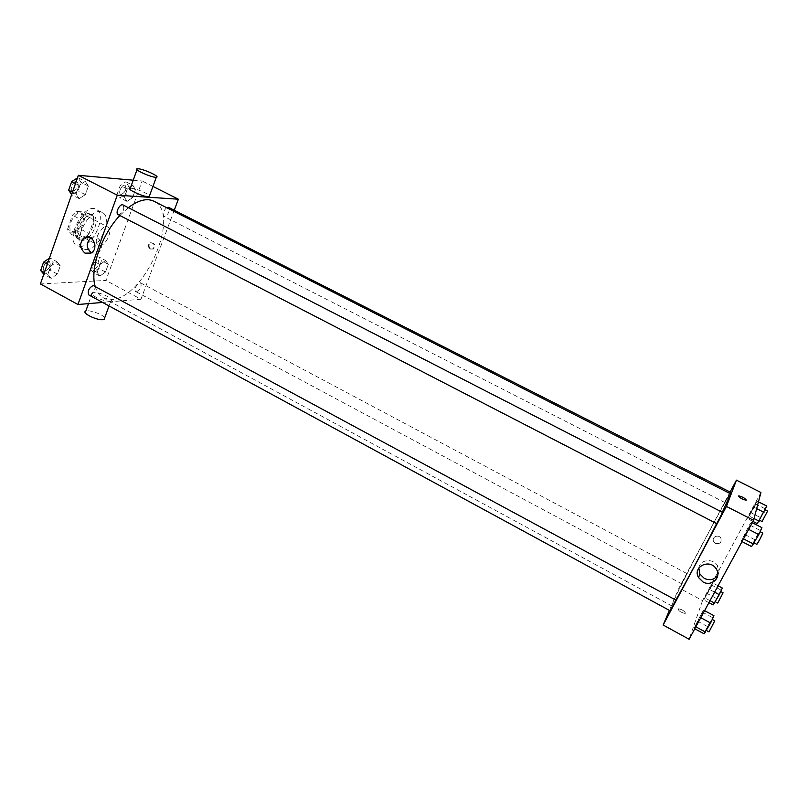 <?xml version="1.0" encoding="UTF-8"?>
<svg xmlns="http://www.w3.org/2000/svg" width="808" height="808" viewBox="0 0 808 808"><rect width="100%" height="100%" fill="white"/><g stroke="black" fill="none" stroke-linecap="round" stroke-linejoin="round"><path stroke-width="0.61" stroke-dasharray="4.04 3.03" d="M99.687 245.571C106.07 246.016 113.393 229.331 107.828 226.998C102 223.351 91.95 242.521 98.253 245.238L99.687 245.571M73.467 231.734C80.032 232.3 87.254 215.706 81.487 213.262C75.427 209.504 65.448 228.523 71.983 231.371L73.467 231.734M67.559 229.118L72.457 215.191L76.134 211.544L84.87 211.898L85.87 215.665L81.022 229.351L77.417 232.957L68.64 232.856L67.559 229.118L75.649 233.391L80.588 219.443L72.457 215.191M85.87 215.665L93.88 219.837L88.991 233.542L81.022 229.351M77.417 232.957L85.406 237.168L76.699 237.118L68.64 232.856M85.406 237.168L88.991 233.542M93.88 219.837L92.92 216.089L84.87 211.898M80.588 219.443L84.254 215.787L92.92 216.089M75.649 233.391L76.699 237.118M92.89 226.735C88.688 236.128 83.79 240.218 78.204 238.996C69.306 235.148 83.073 208.908 91.294 214.039C94.374 216.16 94.91 220.392 92.89 226.735M94.889 227.775C96.91 221.432 96.394 217.211 93.314 215.09C85.123 209.979 71.346 236.229 80.214 240.067L82.254 240.552C87.446 239.784 91.657 235.522 94.889 227.775M84.254 215.787L76.134 211.544M80.174 246.4C93.193 247.228 107.545 214.221 96.192 209.363C84.305 201.909 64.246 240.138 77.144 245.693L80.174 246.4M86.203 249.601C99.142 250.369 113.544 217.322 102.283 212.514C90.496 205.121 70.407 243.42 83.194 248.904L86.203 249.601M132.855 185.315L135.441 189.658L132.532 197.657L127.018 201.414L124.361 197.132L127.29 189.032L132.855 185.315L135.441 189.658L132.532 197.657L127.018 201.414L124.361 197.132L127.29 189.032L132.855 185.315L125.846 181.77L128.482 186.123L125.583 194.112L120.049 197.849L117.352 193.556L120.261 185.466L125.846 181.77M85.274 181.426L88.385 186.093L85.365 194.647L79.224 198.647L76.033 194.051L79.073 185.396L85.274 181.426L88.385 186.093L85.365 194.647L79.224 198.647L76.033 194.051L79.073 185.396L85.274 181.426L77.891 177.649L81.042 182.335L78.053 190.88L71.66 194.536M133.219 180.194L142.168 180.992L105.929 280.447L40.4 283.941M105.575 260.519L108.312 264.287L105.495 272.023L99.94 276.084L97.142 272.377L99.98 264.549L105.575 260.519L108.312 264.287L105.495 272.023L99.94 276.084L97.142 272.377L99.98 264.549L105.575 260.519L98.748 256.883L101.515 260.681L98.717 268.408L93.132 272.437L90.304 268.711L93.122 260.893L98.748 256.883M57.025 261.772L60.277 265.781L57.368 274.033L51.187 278.366L47.854 274.427L50.783 266.074L57.025 261.772L60.277 265.781L57.368 274.033L51.187 278.366L47.854 274.427L50.783 266.074L57.025 261.772L49.833 257.893L53.126 261.923L50.237 270.165L43.804 274.205M174.255 210.221L140.966 299.243L105.929 280.447M152.944 186.416L142.168 180.992M150.823 249.026L153.308 249.016C155.843 245.117 154.974 243.036 150.702 242.774C148.46 244.844 148.49 246.935 150.823 249.026M95.122 286.244C96.677 291.839 99.384 295.698 103.242 297.809L111.686 299.435C144.501 298.798 181.739 213.443 153.914 201.212M128.321 207.656L119.857 215.504M140.966 299.243L102.616 302.445M118.15 214.625L118.796 214.787C123.351 212.312 124.765 209.03 123.038 204.949M166.63 207.666C163.347 211.009 162.479 213.928 164.034 216.413L164.559 216.544C168.66 214.171 169.983 211.1 168.539 207.323M136.552 291.759C140.562 289.304 141.905 286.345 140.592 282.861C138.037 281.214 133.067 290.415 135.855 291.627L136.552 291.759M94.051 285.668C97.213 287.093 91.789 296.839 88.86 294.971M130.29 188.284L131.391 188.264C135.845 188.486 147.955 193.445 149.531 195.698M109.817 301.202L110.868 301C116.17 299.354 96.91 290.627 92.476 292.658C87.638 294.051 103.697 301.99 109.817 301.202M104.687 317.847C103.283 314.524 89.032 309.424 85.789 311.11M90.88 237.906L91.324 237.663C99.313 233.098 105.797 248.824 97.637 252.985L91.365 252.904M150.157 249.036L152.651 249.026C155.186 245.127 154.318 243.036 150.046 242.774C147.793 244.854 147.834 246.935 150.157 249.036M675.912 599.809L671.842 605.939L672.812 603.051C680.023 585.659 729.856 491.486 730.644 493.839M722.302 512.282L716.625 523.594M675.973 599.839L670.226 610.838M729.887 493.456L725.018 502.465L730.432 492.224M681.8 583.568L687.053 573.63L681.8 583.568M716.726 523.655L722.615 512.444M730.099 492.052L679.013 587.961L669.408 610.394M760.934 492.496L702.546 600.586L679.013 587.961M715.514 543.319C720.009 544.218 721.797 542.532 720.888 538.259C718.524 533.724 711.08 537.199 713.727 541.592L715.514 543.319C720.009 544.218 721.797 542.532 720.888 538.259C718.524 533.724 711.08 537.199 713.727 541.592L715.514 543.319M748.279 529.159L751.44 522.281L749.45 524.917L741.199 541.178L748.279 529.159L751.44 522.281L749.45 524.917L741.199 541.178L748.673 529.361M709.828 589.608L712.898 583.033L711.394 584.952L703.778 599.91L712.898 583.033L703.778 599.91L709.828 589.608L714.625 592.173M702.546 600.586L689.113 639.249M754.258 507.394L757.146 501.162L755.258 503.768L747.653 518.726L757.146 501.162L747.653 518.726L754.258 507.394L756.672 508.626M700.405 617.504L703.788 610.232L702.243 612.07L693.981 628.331L700.405 617.504L703.788 610.232L702.243 612.07L693.981 628.331L700.788 617.706M685.497 613.151C684.315 610.858 681.942 609.404 678.366 608.788C678.326 610.808 680.568 612.363 685.093 613.444L685.497 613.151C684.315 610.848 681.942 609.394 678.377 608.788C678.326 610.808 680.568 612.363 685.093 613.434L685.507 613.151M746.309 500.051L745.966 500.192C742.411 499.294 739.906 497.91 738.462 496.041L738.472 496.011M698.829 568.014C699.779 559.439 713.403 557.843 717.625 565.893C719.362 569.074 719.413 572.175 717.777 575.195M713.939 615.696L707.394 626.493L704.061 633.815M706.141 629.998L711.878 619.231L706.141 629.998M704.606 610.666L703.788 610.232M712.303 617.494L702.243 612.07M707.394 626.493L697.375 621.059M694.789 628.765L693.981 628.331M709 631.896L714.777 620.797M761.924 527.644L754.722 539.633L751.612 546.562M753.783 542.582L759.732 531.482L753.783 542.582M752.278 522.715L751.44 522.281M759.843 530.24L749.45 524.917M754.722 539.633L744.37 534.3M742.037 541.612L741.199 541.178M756.773 544.329L762.732 533.017M722.322 588.032L713.141 604.929M715.07 601.374L720.403 591.365L715.07 601.374M718.09 585.79L712.898 583.033M720.736 589.921L711.394 584.952M716.171 598.314L706.869 593.335M708.939 602.677L703.778 599.91M710.02 600.667L705.232 598.102M717.726 603.071L723.089 592.799M766.853 506.081L764.883 508.646L757.298 523.665M759.308 519.958L764.822 509.656L759.308 519.958M758.47 501.839L757.146 501.162M764.883 508.646L755.258 503.768M760.136 517.383L750.541 512.494M752.965 521.443L747.653 518.726M754.046 518.564L749.481 516.241M762.075 521.524L767.6 511.07M45.248 270.983C49.823 268.549 51.227 265.418 49.48 261.6C46.369 259.62 40.976 269.256 44.339 270.781L45.248 270.983C49.803 268.539 51.217 265.408 49.46 261.6C46.349 259.61 40.956 269.246 44.329 270.771L45.238 270.973M60.277 265.781L53.126 261.923M57.368 274.033L50.237 270.165M51.187 278.366L44.026 274.478M47.854 274.427L44.39 272.538M50.783 266.074L47.308 264.196M73.144 191.223C77.841 188.88 79.224 185.628 77.275 181.477C73.993 179.497 68.943 189.526 72.457 191.031L73.144 191.223M88.385 186.093L81.042 182.335M85.365 194.647L78.053 190.88M79.224 198.647L71.882 194.839M76.033 194.051L72.478 192.213M79.073 185.396L75.498 183.557M73.124 191.213C77.831 188.87 79.204 185.628 77.255 181.467C73.972 179.487 68.922 189.516 72.437 191.021L73.124 191.213M94.314 269.155C98.455 266.822 99.768 263.883 98.273 260.338C95.526 258.6 90.607 267.69 93.577 268.993L94.314 269.155M108.312 264.287L101.515 260.681M105.495 272.023L98.717 268.408M99.94 276.084L93.132 272.437M97.142 272.377L90.304 268.711M99.98 264.549L93.122 260.893M94.304 269.145C98.435 266.822 99.748 263.883 98.253 260.338C95.516 258.59 90.587 267.68 93.566 268.993L94.304 269.145M121.271 194.455C125.503 192.203 126.795 189.163 125.149 185.325C122.271 183.578 117.615 193.011 120.715 194.304L121.271 194.455C125.482 192.203 126.775 189.153 125.129 185.315C122.26 183.578 117.604 193.001 120.695 194.304L121.251 194.455M135.441 189.658L128.482 186.123M132.532 197.657L125.583 194.112M127.018 201.414L120.049 197.849M124.361 197.132L117.352 193.556M127.29 189.032L120.261 185.466M71.983 231.371L98.253 245.238M81.487 213.262L107.828 226.998M93.314 215.09L91.294 214.039M80.214 240.067L78.204 238.996M102.283 212.514L96.192 209.363M83.194 248.904L77.144 245.693M92.476 292.658L88.496 303.626M110.868 301L109.06 305.939M137.017 169.72L137.35 168.771M91.324 237.663L90.425 237.653M97.637 252.985L91.062 253.086M152.651 249.026L153.308 249.016M150.046 242.774L150.702 242.774M671.842 605.939L103.242 297.809M724.978 502.596L164.034 216.413M687.053 573.63L140.592 282.861M681.72 583.8L135.855 291.627M717.625 565.893L716.464 569.327"/><path stroke-width="1.21" d="M102.616 302.445L77.942 304.505L40.4 283.941L78.376 175.316L133.219 180.194M77.942 304.505L117.281 195.193L178.366 199.212L152.944 186.416M178.366 199.212L174.255 210.221M722.302 512.282L730.644 493.839L153.914 201.212C147.006 197.92 138.471 200.071 128.321 207.656M119.857 215.504C101.566 234.724 89.829 268.892 95.122 286.244M123.038 204.949C119.968 203.071 114.847 213.221 118.15 214.625L716.726 523.655L722.615 512.444L123.038 204.949M729.887 493.456L730.432 492.224L168.539 207.323L166.63 207.666M93.213 285.497L675.882 600.122L670.226 610.838L88.86 294.971C87.325 291.203 88.769 288.042 93.213 285.497M117.281 195.193L78.376 175.316M84.981 253.136C79.305 247.894 79.204 242.723 84.699 237.623C92.748 233.017 99.283 248.884 91.062 253.086L84.981 253.136M149.531 195.698L149.157 196.738C145.066 197.687 125.25 188.799 130.29 188.284L137.017 169.72M88.496 303.626L85.789 311.11C80.911 312.676 96.879 320.625 103.04 319.675L104.101 319.433L104.687 317.847M138.451 168.791C144.46 169.266 160.792 176.982 156.308 177.245C152.288 177.982 132.381 169.074 137.35 168.771L138.451 168.791M91.365 252.904C86.092 247.935 85.931 242.935 90.88 237.906M716.625 523.594C703.192 550.147 683.467 587.042 675.912 599.809M669.408 610.394L663.136 625.028L726.432 506.424L736.442 480.154L730.099 492.052M663.136 625.028L689.113 639.249L753.581 520.302L760.934 492.496L736.442 480.154M753.581 520.302L726.432 506.424M703.051 581.982L698.536 577.538C692.042 566.59 710.414 558.075 716.464 569.327C721.726 577.447 711.515 587.002 703.051 581.982M738.462 496.041L738.815 495.87C743.32 497.213 745.703 498.647 745.966 500.192C742.411 499.294 739.906 497.91 738.462 496.041M738.472 496.011L738.815 495.87C742.441 496.799 744.936 498.193 746.309 500.051M717.777 575.195C714.434 579.74 709.959 580.811 704.344 578.427L699.88 574.034L698.829 568.014M694.789 628.765L704.061 633.815L710.606 623.019L713.939 615.696L704.606 610.666M705.636 632.139L695.85 626.816M710.606 623.019L700.788 617.706M712.242 619.423L714.777 620.797L709 631.896L706.505 630.543M742.037 541.612L751.612 546.562L758.823 534.573L761.924 527.644L752.278 522.715M753.632 544.097L743.522 538.875M758.823 534.573L748.673 529.361M760.126 531.674L762.732 533.017C763.348 532.967 757.086 544.845 756.773 544.329L754.228 543.006M708.939 602.677L713.141 604.929L719.282 594.658L722.322 588.032L718.09 585.79M714.666 603.152L710.02 600.667M719.282 594.658L714.625 592.173M720.716 591.537L723.089 592.799L717.726 603.071L715.393 601.819M752.965 521.443L757.298 523.665L766.853 506.081L758.47 501.839M759.207 521.2L754.046 518.564M764.014 512.353L756.672 508.626M765.156 509.828L767.6 511.07L762.075 521.524L759.692 520.312M43.804 274.205L40.663 270.518L43.571 262.176L49.409 258.176M44.39 272.538L40.663 270.518M47.308 264.196L43.571 262.176M71.66 194.536L68.65 190.233L71.66 181.588L77.467 177.922M72.478 192.213L68.65 190.233M75.498 183.557L71.66 181.588M109.06 305.939L104.101 319.433M149.157 196.738L156.308 177.245M90.425 237.653L84.699 237.623M699.88 574.034L698.536 577.538"/></g></svg>
